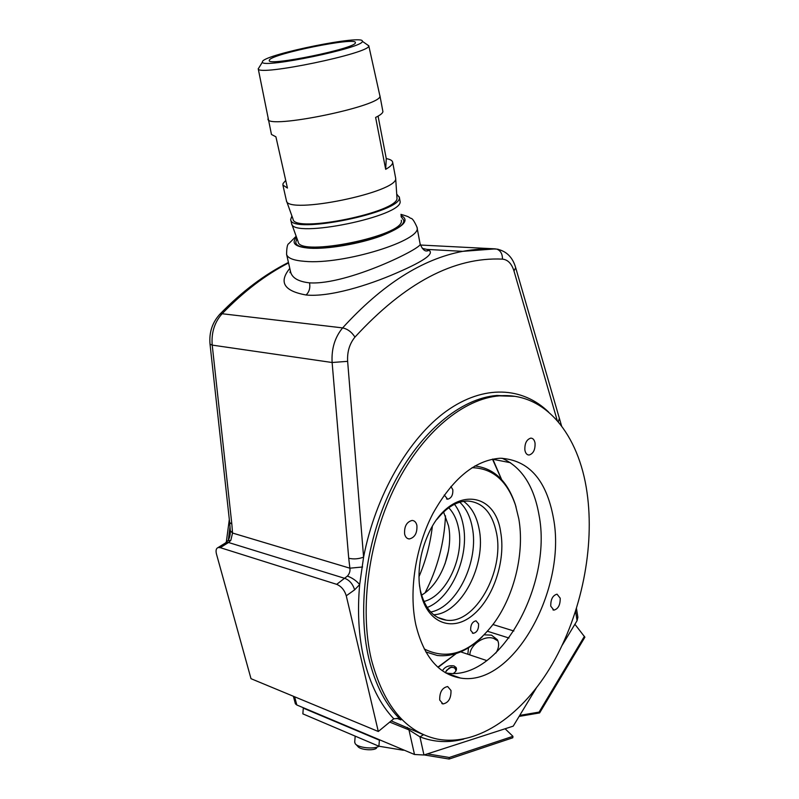 <?xml version="1.0" encoding="UTF-8"?>
<svg xmlns="http://www.w3.org/2000/svg" width="799" height="799" viewBox="0 0 799 799"><rect width="100%" height="100%" fill="white"/><g stroke="black" fill="none" stroke-linecap="round" stroke-linejoin="round"><path stroke-width="1.2" d="M553.487 518.371C546.496 479.889 528.728 459.834 500.184 458.227C474.956 460.124 452.534 478.551 432.928 513.527C415.4 547.315 408.649 591.36 415.82 624.718C423.61 656.438 438.491 674.226 460.454 678.051C513.427 687.25 566.99 588.733 553.487 518.371M445.752 672.918L446.022 672.958C499.185 682.336 552.768 584.888 539.025 515.095C533.932 485.952 521.577 466.986 501.972 458.207M420.104 243.905L416.958 227.126C423.39 240.07 343.111 265.068 304.629 261.343C293.603 260.484 287.58 258.157 286.581 254.362L290.596 271.88C292.104 277.952 298.397 281.608 309.453 282.846L309.553 282.856C347.495 285.333 424.579 247.041 420.104 243.905C423.929 253.053 427.245 250.856 428.574 250.526L426.906 249.408C436.424 252.294 426.306 260.154 396.564 272.978C367.91 285.523 329.168 297.348 306.087 294.991C283.975 291.036 278.551 282.177 289.797 268.394M422.272 248.359L426.906 249.408L462.741 251.345L495.43 248.869L420.394 245.033M560.199 598.181L557.043 594.176C552.728 595.355 550.641 599.35 550.761 606.161L553.877 610.126C558.201 608.968 560.309 604.993 560.199 598.181M416.898 525.442C416.139 522.296 414.561 520.618 412.144 520.439C406.681 521.857 404.164 526.381 404.614 534.012C405.373 537.108 406.931 538.756 409.288 538.965C414.781 537.597 417.318 533.093 416.898 525.442M535.04 443.055C534.411 439.83 532.993 438.192 530.796 438.122C526.551 439.49 524.583 443.495 524.883 450.137C525.522 453.323 526.921 454.951 529.088 455.031C533.342 453.692 535.33 449.697 535.04 443.055M450.996 690.496L447.67 686.541C442.177 687.679 439.53 692.174 439.71 700.034L442.976 703.939C448.489 702.83 451.155 698.356 450.996 690.496M354.626 589.832C352.888 584.189 349.712 580.404 345.098 578.466L228.544 542.501L220.254 547.655L336.699 584.339L347.395 576.079C349.483 573.782 350.312 571.145 349.892 568.189L348.724 558.261C353.677 559.38 358.641 559 363.595 557.133L359.67 584.558L354.626 589.832L346.267 595.794L378.307 731.494L393.777 718.76L397.922 718.511L400.938 719.919L396.873 718.301M453.413 673.407C456.149 671.55 457.048 669.592 456.119 667.525L453.982 665.907C448.609 665.187 444.763 666.815 442.426 670.79M486.921 660.623L460.723 651.864M492.993 624.528L513.857 631M391.14 720.848L423.53 734.71L419.944 736.848L423.959 754.995L513.228 726.141L536.179 688.229M371.265 659.135C383.58 705.607 405.622 732.264 437.393 739.105C478.311 746.815 523.355 714.196 552.509 663.759C581.642 612.993 594.856 547.075 587.025 492.464C578.935 434.596 545.148 391.989 499.425 395.845C463.76 398.621 422.891 431.68 395.855 485.133C368.908 538.546 359.23 607.789 371.265 659.135M378.307 731.494L251.006 678.691L216.479 554.067C215.6 550.541 216.13 548.374 218.057 547.565L226.347 542.431L228.544 542.501L230.811 540.384L232.549 533.043L349.892 568.189L362.596 566.98M423.959 754.995L414.501 754.496L296.809 704.988L295.38 703.819L293.383 696.269M576.488 608.548L577.867 617.287L577.068 620.683L575.6 611.365M562.286 645.093L577.068 620.683M487.52 631.28L508.993 638.031M228.324 540.224L230.042 526.611M432.339 526.461C430.291 543.809 425.837 560.568 418.976 576.748M220.254 547.655L218.057 547.565M346.267 595.794C344.509 590.121 341.313 586.306 336.699 584.339M425.098 592.758C437.492 568.479 444.284 542.831 445.482 515.824M414.501 754.496L408.968 729.877L419.944 736.848C434.007 742.291 448.599 743.03 463.72 739.075M227.955 540.743L230.811 540.384M230.312 530.686L232.549 533.043L231.84 524.104L229.653 522.486L210.027 344.179L212.214 345.108L231.84 524.104M229.643 522.376L230.322 530.886C230.382 534.511 229.703 537.657 228.264 540.314L225.298 543.08M347.395 576.079C352.189 577.837 356.284 580.663 359.67 584.558C357.253 611.535 358.691 636.404 363.994 659.145C370.167 684.513 380.094 704.388 393.777 718.76M559.19 418.756L558.341 421.882M362.317 41.408L362.337 41.298C364.444 34.227 266.986 53.823 262.561 61.303L262.362 62.182C262.272 68.794 363.845 47.69 362.317 41.408M367.061 44.584L368.748 45.903C370.836 53.084 257.887 76.544 258.267 68.854L259.365 67.056M368.748 45.623L379.924 95.99C382.561 105.977 266.457 129.828 267.965 119.001L267.955 118.921M379.915 95.62L382.911 111.59C382.761 113.158 380.324 115.106 375.62 117.433L385.677 169.328C390.252 166.731 392.589 164.484 392.669 162.587L392.629 162.107C392.259 160.479 390.142 159.311 386.267 158.611L378.077 116.145M392.629 162.107L395.665 178.247C399.041 192.09 286.541 215.151 286.422 200.669L282.886 185.028L287.44 188.065L275.915 136.809L271.46 134.472L258.217 68.724M285.722 180.424L283.046 183.54L282.886 185.028M395.665 178.237L396.963 197.822C400.199 211.905 293.513 233.747 293.043 219.116L286.531 200.988M396.713 194.077L399.32 197.373C402.836 212.174 290.387 235.066 290.676 219.525L291.915 215.95M399.27 196.834L400.079 201.308C403.645 216.179 292.134 239.031 291.595 223.56L290.676 219.525M401.318 220.204L401.338 220.604C404.763 235.655 299.006 257.298 298.147 241.747L291.715 223.91M401.078 216.629L403.685 220.164C407.39 235.995 295.75 258.676 295.78 242.117L296.928 238.362M355.375 42.796C356.264 48.369 267.705 66.597 269.223 60.534L269.413 59.935C272.819 53.643 355.835 36.804 355.395 42.537L355.375 42.796M385.677 169.328L386.267 158.611M229.323 519.45L226.257 542.461M469.862 654.92C469.882 644.893 484.214 634.945 493.642 638.391L497.937 640.948M467.854 654.251L468.494 647.769M484.224 634.825L491.535 635.155L497.358 639.719C499.415 643.734 498.926 648.169 495.879 653.033M487.49 631.31L488.059 631.45M574.9 624.269L584.888 637.183L539.625 712.918L519.12 716.403M584.399 636.334L539.095 712.099L519.74 715.395M539.625 712.918L539.095 712.099M455.879 671.05C455.69 668.194 453.982 667.015 450.736 667.505L446.551 670.311L445.462 672.748M445.083 672.518L449.148 668.004L451.335 667.145L456.369 668.074M505.098 728.768L512.938 736.318L512.798 737.787L449.128 759.05L424.169 754.925M409.967 752.588L304.439 708.204M512.938 736.318L449.268 757.492L427.385 753.886M449.128 759.05L449.268 757.492M403.375 750.261L378.906 746.226L302.851 713.857L303.33 707.734M378.906 746.226L379.395 740.164L303.28 708.124M376.579 748.084C373.782 751.04 359.989 749.861 357.892 746.486L355.845 744.328M354.716 742.031L355.195 743.649C357.762 747.754 374.242 749.552 378.986 746.236M470.661 630.311C470.511 624.848 472.299 621.682 476.024 620.823L478.601 623.879C478.741 629.352 476.943 632.508 473.208 633.357L470.661 630.311M450.936 486.461L452.813 489.687C453.093 495.03 451.385 498.206 447.69 499.195L444.244 495M420.584 592.409L419.295 583.58C418.047 566.97 421.003 550.621 428.154 534.531C448.958 486.821 494.911 488.738 500.703 532.274C505.917 560.928 493.183 598.92 472.389 615.48C451.715 632.468 426.876 622.781 420.584 592.409M419.465 585.357L420.294 590.141C424.649 608.219 433.308 618.226 446.281 620.164C475.025 624.628 504.668 571.355 496.519 533.073C492.374 512.968 482.816 502.291 467.815 501.033C456.988 501.113 446.721 507.215 437.003 519.33M424.219 648.938C448.439 661.033 471.77 652.344 494.201 622.88C514.696 594.666 524.683 552.019 518.781 518.711L515.475 505.158C507.105 480.708 492.633 468.224 472.049 467.695M482.396 636.643C467.884 650.885 452.843 657.168 437.263 655.48L425.827 651.924M437.862 667.155L456.059 653.632M456.139 653.602L438.102 667.375M463.59 501.333C471.47 507.005 476.633 516.164 479.08 528.798C486.711 564.284 461.383 613.712 433.657 614.761M454.491 504.279C458.696 509.792 461.582 516.663 463.18 524.893C469.712 555.655 451.615 598.141 427.195 607.5M459.755 502.201C465.997 508.054 470.152 516.364 472.219 527.11C479.38 560.578 457.258 607.11 430.741 612.034M443.595 512.019L448.499 525.742C453.782 550.431 440.858 584.259 421.562 595.125M448.728 507.774C453.572 512.808 456.848 519.63 458.546 528.239C464.718 556.603 446.491 596.014 423.909 601.487M474.866 465.977C493.892 468.254 507.315 480.938 515.135 504.019L516.064 507.065M501.572 479.55L492.474 459.135M492.793 459.075L501.632 479.61M444.993 563.974L448.529 550.591M296.529 237.263C290.886 243.365 295.27 247.021 309.692 248.209C327.72 249.318 359.39 243.925 381.093 235.955C403.545 227.006 410.187 220.174 401.008 215.46M306.087 294.991C309.253 291.905 310.412 287.86 309.553 282.856M513.607 396.164L496.898 395.465C461.223 398.222 420.344 431.21 393.328 484.554C366.391 537.857 356.734 606.97 368.788 658.236C375.32 685.113 386.027 705.677 400.938 719.919M288.549 262.951C265.498 274.826 243.345 291.755 222.112 313.737C214.522 322.237 211.226 332.694 212.214 345.108L332.124 362.506C331.345 348.863 334.841 337.328 342.621 327.9L222.112 313.737L220.005 314.067C241.747 291.665 264.559 274.466 288.439 262.462M354.956 337.098C351.68 332.024 347.565 328.958 342.621 327.9C382.172 284.514 422.212 258.996 462.741 251.345C474.406 249.198 485.742 248.439 496.758 249.088C500.583 250.576 502.481 253.922 502.471 259.126C454.082 256.819 404.913 282.806 354.956 337.098C349.553 343.72 347.116 351.8 347.635 361.338L363.595 557.133C375.59 494.941 408.928 438.042 446.391 411.125C483.984 384.249 522.596 386.946 548.514 411.984M348.724 558.261L332.124 362.506L347.635 361.338M557.263 420.624L513.977 270.961C511.65 263.6 507.814 259.655 502.471 259.126M513.977 270.961L515.685 267.725C512.678 257.208 506.366 250.996 496.758 249.088L498.286 249.328M407.38 727.4L408.968 729.877L389.662 722.066M294.641 696.788L296.809 704.988M510.541 462.731L492.913 459.285M219.296 314.806L220.005 314.067C212.314 322.406 208.988 332.454 210.027 344.179M416.958 227.126C414.291 221.143 412.264 218.217 410.876 218.347C408.159 217.158 410.936 217.208 400.928 214.372M499.425 395.845L514.716 396.324M441.827 703.5L442.976 703.939M527.769 454.791L529.088 455.031M407.55 538.506L409.288 538.965M552.918 609.857L553.877 610.126M515.685 267.725L561.577 425.937M290.596 271.88L289.997 272.679L290.357 270.841M296.159 236.234L288.759 243.675C287.42 244.075 286.691 247.64 286.581 254.362M446.022 672.958L460.454 678.051M362.337 41.298L368.758 45.773M262.362 62.182L258.267 68.854M450.736 667.505L451.335 667.145M355.185 736.129L354.686 742.331M446.281 620.164L437.602 617.427M515.475 505.158L515.135 504.019M447.69 499.195L446.551 498.936M473.208 633.357L472.369 633.088"/></g></svg>
